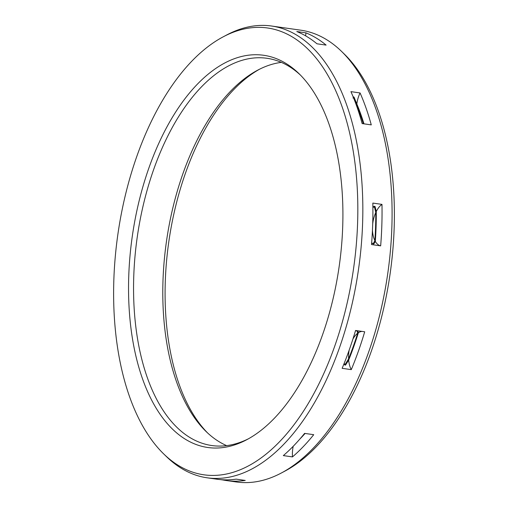 <?xml version="1.0" encoding="UTF-8"?>
<svg xmlns="http://www.w3.org/2000/svg" width="508" height="508" viewBox="0 0 508 508"><rect width="100%" height="100%" fill="white"/><g stroke="black" fill="none" stroke-linecap="round" stroke-linejoin="round"><path stroke-width="0.76" d="M248.456 438.785A195.58 103.2 -81.9 0 1 218.288 446.068A195.58 103.2 98.1 0 1 211.728 445.529A195.58 103.2 98.1 0 1 136.385 243.497A195.58 103.2 98.1 0 1 260.471 57.76A195.58 103.2 -81.9 0 1 267.03 58.293A195.58 103.2 -81.9 0 1 300.399 75.051M226.631 445.624A195.58 103.2 98.1 0 1 206.165 431.59A195.58 103.2 98.1 0 1 166.453 241.497A195.58 103.2 98.1 0 1 257.791 70.117A195.58 103.2 98.1 0 1 281.369 62.376M207.601 432.949A198.088 104.527 98.1 0 1 168.796 241.833A198.088 104.527 98.1 0 1 259.544 69.215M271.64 26.029A228.181 120.402 -81.9 0 1 359.537 261.734A228.181 120.402 -81.9 0 1 214.776 478.422A228.181 120.402 98.1 0 1 207.118 477.799L217.17 479.235A228.181 120.402 98.1 0 0 224.822 479.857A228.181 120.402 98.1 0 0 236.106 479.133L245.237 480.435A228.181 120.402 98.1 0 1 233.959 481.165A228.181 120.402 98.1 0 1 226.308 480.536L236.36 481.971A228.181 120.402 98.1 0 0 244.011 482.6A228.181 120.402 -81.9 0 0 281.254 473.05L284.766 471.189A225.666 119.075 -81.9 0 0 390.157 273.444A225.666 119.075 -81.9 0 0 344.335 54.108L341.484 51.333A228.181 120.402 -81.9 0 0 300.882 30.201L271.64 26.029A228.181 120.402 -81.9 0 0 263.989 25.4A228.181 120.402 98.1 0 0 226.746 34.95L223.234 36.811A225.666 119.075 98.1 0 1 260.064 27.369A225.666 119.075 -81.9 0 1 355.397 253.968A225.666 119.075 -81.9 0 1 211.391 475.412A225.666 119.075 98.1 0 1 163.665 453.892A225.666 119.075 98.1 0 1 117.843 234.556A225.666 119.075 98.1 0 1 223.234 36.811M281.254 473.05A228.181 120.402 -81.9 0 0 387.814 273.114A228.181 120.402 -81.9 0 0 341.484 51.333M305.943 32.855L296.805 31.547A228.181 120.402 98.1 0 1 316.967 43.796L326.104 45.098A228.181 120.402 98.1 0 0 305.943 32.855A21.73 11.468 -81.9 0 0 305.664 35.877M360.07 92.951L350.933 91.643A228.181 120.402 98.1 0 1 362.134 123.577L371.272 124.879A228.181 120.402 98.1 0 0 360.07 92.951A21.73 11.468 -81.9 0 0 356.819 103.937A217.538 114.789 98.1 0 1 358.21 107.34A217.538 114.789 98.1 0 1 363.969 123.838M381.978 204.387L372.84 203.079A228.181 120.402 98.1 0 1 371.519 244.558L380.657 245.859A228.181 120.402 98.1 0 0 381.978 204.387A21.73 11.468 -81.9 0 0 376.282 211.48A217.538 114.789 98.1 0 1 375.329 241.421L373.812 243.967L371.621 243.275M342.144 368.332L351.282 369.634A228.181 120.402 98.1 0 0 364.7 331.781L355.562 330.479A228.181 120.402 98.1 0 1 342.144 368.332M283.331 455.6L292.468 456.902A228.181 120.402 98.1 0 0 313.722 434.689L304.59 433.387A228.181 120.402 98.1 0 1 283.331 455.6M226.308 480.536A228.181 120.402 98.1 0 1 222.891 479.958A21.73 11.468 -81.9 0 1 222.936 479.793M352.946 97.987L353.752 98.101L356.66 105.226A216.586 114.287 98.1 0 1 357.778 107.982A216.586 114.287 98.1 0 1 363.309 123.742M353.739 98.076A221.99 117.138 -81.9 0 0 353.263 96.984L353.752 98.101M372.897 207.296L374.498 207.048L375.774 212.541A216.586 114.287 98.1 0 1 374.879 240.589L373.336 243.573L371.64 243.046M355.46 330.816L357.111 330.911L357.676 333.223A216.586 114.287 98.1 0 1 348.602 358.819L345.294 364.249L344.049 363.671M220.612 479.628L222.891 479.958M207.118 477.799A228.181 120.402 98.1 0 1 166.516 456.667L163.665 453.892M214.363 448.037A198.088 104.527 98.1 0 1 130.677 249.123A198.088 104.527 98.1 0 1 257.086 54.743A198.088 104.527 -81.9 0 1 298.977 73.635A198.088 104.527 -81.9 0 1 339.204 266.167A198.088 104.527 -81.9 0 1 246.691 439.744A198.088 104.527 -81.9 0 1 214.363 448.037M356.819 103.937L354.038 97.111L353.219 97.015M376.282 211.48L375.006 206.413L372.891 206.851M362.039 331.406A21.73 11.468 -81.9 0 0 358.369 332.734L357.676 330.829L355.498 330.695M343.865 364.141L345.529 365.106L348.685 360.058A21.73 11.468 -81.9 0 0 351.282 369.634M293.192 446.303A21.73 11.468 -81.9 0 0 292.468 456.902M305.086 433.457A217.538 114.789 98.1 0 1 299.847 439.058M358.369 332.734A217.538 114.789 98.1 0 1 348.685 360.058M357.676 333.223A21.73 11.468 -81.9 0 0 352.914 339.046M349.148 350.19A21.73 11.468 -81.9 0 0 348.602 358.819M375.774 212.541A21.73 11.468 -81.9 0 0 372.701 223.895M372.459 229.953A21.73 11.468 -81.9 0 0 374.879 240.589M375.329 241.421A21.73 11.468 -81.9 0 0 380.657 245.859M356.66 105.226A21.73 11.468 -81.9 0 0 356.597 105.854M374.498 207.048A221.99 117.138 -81.9 0 0 374.485 206.223M373.691 206.927A221.99 117.138 -81.9 0 0 373.685 206.508M373.304 243.948A221.99 117.138 -81.9 0 0 373.336 243.573M344.926 365.144A221.99 117.138 -81.9 0 0 345.294 364.249M344.303 364.585A221.99 117.138 -81.9 0 0 344.488 364.134M347.58 361.906A215.462 113.69 -81.9 0 0 358.28 332.13M375.056 242.03A215.462 113.69 -81.9 0 0 376.009 210.204M363.385 123.755A215.462 113.69 -81.9 0 0 358.127 108.871L357.778 107.982M301.015 437.699A216.408 114.192 -81.9 0 0 305.003 433.445L301.034 437.68M358.388 107.785A216.408 114.192 -81.9 0 0 353.606 96.85L358.388 107.785M301.308 437.356A215.462 113.69 -81.9 0 0 304.762 433.711"/></g></svg>

